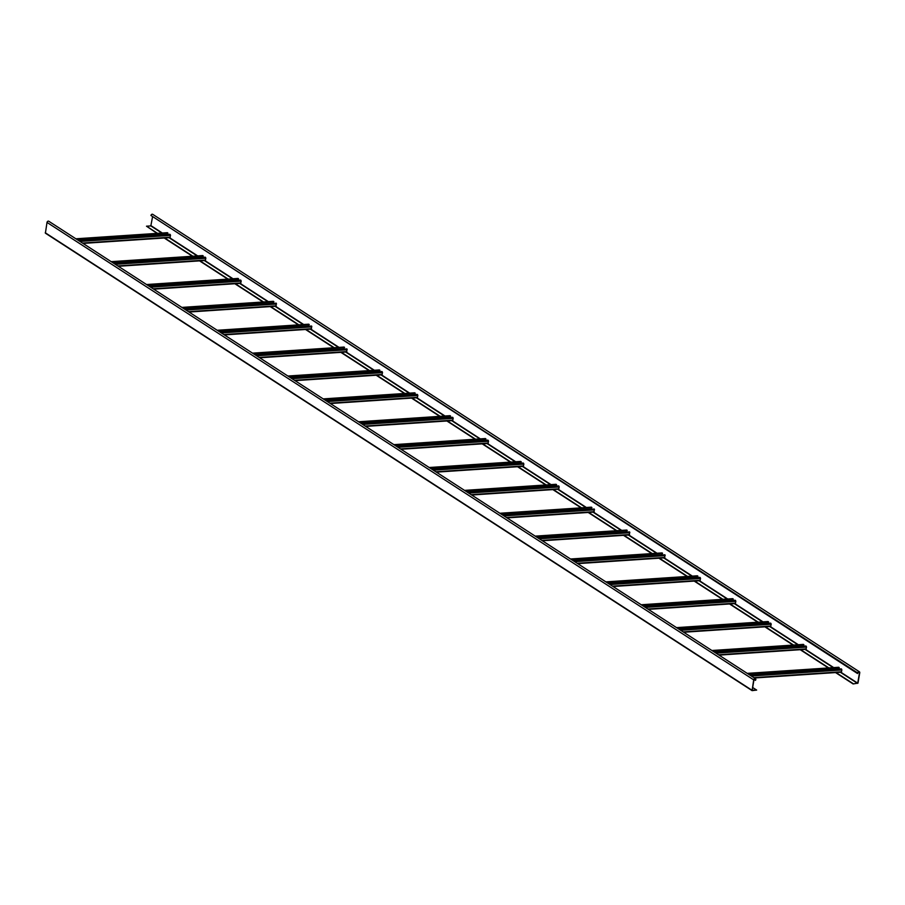 <?xml version="1.0" encoding="UTF-8"?>
<svg xmlns="http://www.w3.org/2000/svg" width="905" height="905" viewBox="0 0 905 905"><rect width="100%" height="100%" fill="white"/><g stroke="black" fill="none" stroke-linecap="round" stroke-linejoin="round"><path stroke-width="1.36" d="M748.118 673.954L839.161 667.879L838.505 667.336M838.494 667.924L838.302 669.067M754.284 677.947L841.254 672.2L841.876 669.972L841.209 668.874L749.702 674.983M747.7 673.682L839.207 667.573M712.778 651.08L803.821 645.005L803.176 644.462M803.165 645.05L802.961 646.193M718.955 655.073L805.914 649.326L806.536 647.098L805.88 646L714.362 652.109M712.359 650.808L803.878 644.711M677.449 628.206L768.492 622.131L767.847 621.588M767.825 622.176L767.632 623.319M683.614 632.199L770.585 626.452L771.207 624.224L770.54 623.126L679.033 629.235M677.031 627.934L768.537 621.837M642.109 605.332L733.152 599.257L732.507 598.714M732.496 599.302L732.292 600.456M648.285 609.325L735.256 603.578L735.867 601.35L735.211 600.253L643.704 606.361M641.702 605.06L733.208 598.963M606.78 582.458L697.823 576.394L697.178 575.84M697.155 576.428L696.963 577.582M612.945 586.451L699.916 580.705L700.538 578.487L699.87 577.379L608.364 583.487M606.361 582.198L697.868 576.089M571.451 559.595L662.483 553.521L661.838 552.966M661.827 553.566L661.634 554.708M577.616 563.589L664.587 557.831L664.949 554.776L573.035 560.614M571.032 559.324L662.539 553.215M536.111 536.722L627.154 530.647L626.509 530.092M626.486 530.692L626.294 531.835M542.276 540.715L629.247 534.957L629.62 531.902L537.694 537.74M535.692 536.45L627.199 530.341M500.782 513.848L591.813 507.773L591.169 507.219M591.157 507.818L590.965 508.961M506.947 517.841L593.918 512.083L594.28 509.029L502.365 514.866M500.363 513.576L591.87 507.467M465.442 490.974L556.485 484.899L555.84 484.345M555.817 484.944L555.625 486.087M471.618 494.967L558.577 489.22L559.2 486.992L558.532 485.894L467.025 492.003M465.023 490.702L556.541 484.594M430.113 468.1L521.156 462.025L520.499 461.482M520.488 462.07L520.296 463.213M436.278 472.093L523.248 466.347L523.871 464.118L523.203 463.021L431.696 469.129M429.694 467.828L521.201 461.72M394.772 445.226L485.815 439.151L485.171 438.608M485.159 439.197L484.956 440.339M400.949 449.219L487.908 443.473L488.53 441.244L487.874 440.147L396.356 446.256M394.354 444.955L485.872 438.857M359.443 422.352L450.486 416.277L449.842 415.734M449.819 416.323L449.627 417.465M365.609 426.346L452.579 420.599L453.201 418.37L452.534 417.273L361.027 423.382M359.025 422.081L450.532 415.983M324.103 399.478L415.146 393.404L414.501 392.861M414.49 393.449L414.286 394.603M330.28 403.472L417.25 397.725L417.861 395.496L417.205 394.399L325.698 400.508M323.696 399.207L415.203 393.109M288.774 376.604L379.817 370.541L379.172 369.987M379.15 370.575L378.957 371.729M294.94 380.598L381.91 374.851L382.532 372.634L381.865 371.525L290.358 377.634M288.356 376.344L379.862 370.236M253.445 353.742L344.477 347.667L343.832 347.113M343.821 347.712L343.617 348.855M259.611 357.735L346.581 351.977L346.943 348.923L255.029 354.76M253.027 353.47L344.534 347.362M218.105 330.868L309.148 324.793L308.503 324.239M308.481 324.838L308.288 325.981M224.27 334.861L311.241 329.103L311.614 326.049L219.689 331.886M217.686 330.597L309.193 324.488M182.776 307.994L273.808 301.919L273.163 301.365M273.152 301.965L272.959 303.107M188.941 311.987L275.912 306.229L276.274 303.175L184.36 309.012M182.357 307.723L273.864 301.614M147.436 285.12L238.479 279.045L237.834 278.491M237.811 279.091L237.619 280.233M153.601 289.114L240.572 283.356L241.194 281.138L240.526 280.041L149.02 286.15M147.017 284.849L238.524 278.74M112.107 262.246L203.139 256.172L202.494 255.629M202.482 256.217L202.29 257.359M118.272 266.24L205.243 260.493L205.865 258.264L205.197 257.167L113.691 263.276M111.688 261.975L203.195 255.866M76.767 239.373L167.81 233.298L167.165 232.755M167.154 233.343L166.95 234.486M82.943 243.366L169.902 237.619L170.525 235.391L169.869 234.293L78.35 240.402M76.348 239.101L167.866 233.004M754.103 679.463L755.449 680.345L755.822 679.723A1.29 0.984 -57.1 0 0 753.695 679.859L752.078 690.628L45.397 233.173L751.953 690.458M755.449 680.345L755.551 679.734A0.973 0.735 -57.1 0 0 753.967 679.847L752.191 690.187L756.671 690.085L752.078 690.628M752.655 687.495L756.671 690.085M45.397 233.173L47.015 222.415L753.695 679.859M755.46 678.705L48.779 221.25A1.29 0.984 122.9 0 0 47.015 222.415M853.121 683.954L857.714 683.151L859.49 672.8A0.973 0.735 -57.1 0 0 857.895 672.913L857.521 673.535L150.954 215.481A1.29 0.984 122.9 0 1 152.707 214.327L859.388 671.77A1.29 0.984 -57.1 0 1 859.75 672.788L857.985 683.128L853.121 683.954L835.553 672.573M859.388 671.77A1.29 0.984 -57.1 0 0 857.635 672.924L857.521 673.535M828.414 667.958L800.212 649.7M793.074 645.084L764.883 626.826M757.745 622.21L729.554 603.963M722.405 599.336L694.214 581.089M687.076 576.462L658.885 558.215M651.736 553.589L623.545 535.341M616.407 530.715L588.216 512.468M581.067 507.841L552.876 489.594M545.738 484.967L517.547 466.72M510.409 462.104L482.207 443.846M475.068 439.23L446.878 420.972M439.74 416.357L411.549 398.11M404.399 393.483L376.209 375.236M369.07 370.609L340.88 352.362M333.73 347.735L305.539 329.488M298.401 324.861L270.21 306.614M263.061 301.987L234.87 283.74M227.732 279.113L199.541 260.866M192.403 256.251L164.201 237.992M157.063 233.377L146.497 226.193L157.538 233.343M853.177 683.648L836.016 672.539M828.878 667.924L800.687 649.677M793.549 645.05L765.347 626.803M758.209 622.176L730.018 603.929M722.88 599.302L694.689 581.055M687.54 576.428L659.349 558.181M652.211 553.555L624.02 535.308M616.871 530.692L588.68 512.434M581.542 507.818L553.351 489.56M546.201 484.944L518.011 466.686M510.873 462.07L482.682 443.823M475.544 439.197L447.342 420.949M440.203 416.323L412.013 398.076M404.874 393.449L376.672 375.202M369.534 370.575L341.343 352.328M334.205 347.701L306.014 329.454M298.865 324.827L270.674 306.58M263.536 301.965L235.345 283.706M228.196 279.091L200.005 260.832M192.867 256.217L164.676 237.97M161.859 233.049L150.83 225.911L146.497 226.193M152.493 217.143L150.83 225.911M747.292 673.422L838.799 667.313M753.808 677.63L841.56 671.782M751.297 676.012L841.876 669.972M750.109 675.243L841.627 669.146M711.952 650.548L803.459 644.439M718.468 654.768L806.231 648.908M715.968 653.139L806.536 647.098M714.78 652.369L806.287 646.272M676.623 627.674L768.13 621.565M683.139 631.894L770.89 626.034M680.628 630.265L771.207 624.224M679.44 629.507L770.958 623.398M641.283 604.8L732.79 598.691M647.799 609.02L735.561 603.16M645.299 607.402L735.867 601.35M644.111 606.633L735.618 600.524M605.954 581.926L697.461 575.818M612.47 586.146L700.232 580.286M609.97 584.528L700.538 578.487M608.782 583.759L700.289 577.65M570.614 559.052L662.121 552.944M577.13 563.272L664.892 557.412M574.63 561.654L665.198 555.613M573.442 560.885L664.949 554.776M535.285 536.179L626.792 530.081M541.801 540.398L629.563 534.55M539.301 538.78L629.869 532.74M538.113 538.011L629.62 531.902M499.945 513.305L591.463 507.207M506.461 517.524L594.223 511.676M503.961 515.907L594.54 509.866M502.773 515.137L594.28 509.029M464.616 490.431L556.123 484.333M471.132 494.65L558.894 488.802M468.632 493.033L559.2 486.992M467.444 492.263L558.951 486.166M429.275 467.568L520.794 461.46M435.803 471.777L523.554 465.928M433.291 470.159L523.871 464.118M432.104 469.39L523.61 463.292M393.947 444.694L485.453 438.586M400.463 448.914L488.225 443.054M397.962 447.285L488.53 441.244M396.775 446.516L488.281 440.418M358.618 421.821L450.124 415.712M365.134 426.04L452.885 420.18M362.622 424.411L453.201 418.37M361.434 423.653L452.952 417.544M323.277 398.947L414.784 392.838M329.793 403.166L417.556 397.306M327.293 401.548L417.861 395.496M326.105 400.779L417.612 394.671M287.948 376.073L379.455 369.964M294.464 380.292L382.227 374.432M291.964 378.675L382.532 372.634M290.777 377.905L382.283 371.797M252.608 353.199L344.115 347.09M259.124 357.418L346.887 351.559M256.624 355.801L347.192 349.76M255.436 355.031L346.943 348.923M217.279 330.325L308.786 324.228M223.795 334.545L311.558 328.696M221.295 332.927L311.863 326.886M220.107 332.158L311.614 326.049M181.939 307.451L273.446 301.354M188.455 311.671L276.217 305.822M185.955 310.053L276.523 304.012M184.767 309.284L276.274 303.175M146.61 284.577L238.117 278.48M153.126 288.797L240.888 282.948M150.626 287.179L241.194 281.138M149.438 286.41L240.945 280.312M111.27 261.715L202.788 255.606M117.797 265.923L205.548 260.074M115.286 264.305L205.865 258.264M114.098 263.536L205.605 257.439M75.941 238.841L167.448 232.732M82.457 243.06L170.219 237.201M79.957 241.431L170.525 235.391M78.769 240.662L170.276 234.565M754.487 679.044L755.551 679.734M45.25 232.755L751.931 690.21M857.635 672.924L150.954 215.481M857.51 683.366L840.349 672.257M833.211 667.63L805.02 649.383M797.871 644.756L769.68 626.509M762.542 621.893L734.351 603.635M727.213 599.019L699.011 580.761M691.873 576.146L663.682 557.887M656.544 553.272L628.342 535.025M621.203 530.398L593.013 512.151M585.874 507.524L557.684 489.277M550.534 484.65L522.343 466.403M515.205 461.776L487.014 443.529M479.865 438.902L451.674 420.655M444.536 416.04L416.345 397.781M409.196 393.166L381.005 374.908M373.867 370.292L345.676 352.034M338.538 347.418L310.336 329.171M303.198 324.544L275.007 306.297M267.869 301.67L239.667 283.423M232.528 278.797L204.338 260.55M197.2 255.923L169.009 237.676M857.714 683.151L840.836 672.223M833.697 667.596L805.507 649.349M798.368 644.733L770.166 626.475M763.028 621.859L734.837 603.601M727.699 598.986L699.508 580.739M692.359 576.112L664.168 557.865M657.03 553.238L628.839 534.991M621.69 530.364L593.499 512.117M586.361 507.49L558.17 489.243M551.021 484.616L522.83 466.369M515.692 461.742L487.501 443.495M480.363 438.88L452.161 420.621M445.022 416.006L416.832 397.748M409.694 393.132L381.503 374.874M374.353 370.258L346.163 352.011M339.024 347.384L310.834 329.137M303.684 324.51L275.493 306.263M268.355 301.637L240.164 283.389M233.015 278.763L204.824 260.516M197.686 255.889L169.495 237.642M162.357 233.026L151.033 225.696M859.49 672.8L858.415 672.11M747.213 673.365L838.652 667.268M754.351 677.992L841.254 672.2M711.884 650.503L803.312 644.394M719.023 655.118L805.914 649.326M676.544 627.629L767.983 621.52M683.694 632.244L770.585 626.452M641.215 604.755L732.643 598.658M648.353 609.37L735.256 603.578M605.875 581.881L697.314 575.784M613.024 586.508L699.916 580.705M570.546 559.007L661.985 552.91M577.684 563.634L664.587 557.831M535.206 536.133L626.645 530.036M542.355 540.76L629.247 534.957M499.877 513.259L591.316 507.162M507.015 517.886L593.918 512.083M464.548 490.386L555.975 484.288M471.686 495.012L558.577 489.22M429.208 467.512L520.647 461.414M436.346 472.139L523.248 466.347M393.879 444.649L485.306 438.54M401.017 449.265L487.908 443.473M358.538 421.775L449.977 415.667M365.688 426.391L452.579 420.599M323.209 398.901L414.637 392.804M330.348 403.517L417.25 397.725M287.869 376.028L379.308 369.93M295.019 380.654L381.91 374.851M252.54 353.154L343.968 347.056M259.678 357.78L346.581 351.977M217.2 330.28L308.639 324.182M224.35 334.907L311.241 329.103M181.871 307.406L273.31 301.308M189.009 312.033L275.912 306.229M146.542 284.532L237.97 278.435M153.68 289.159L240.572 283.356M111.202 261.658L202.641 255.561M118.34 266.285L205.243 260.493M75.873 238.796L167.301 232.687M83.011 243.411L169.902 237.619"/></g></svg>
